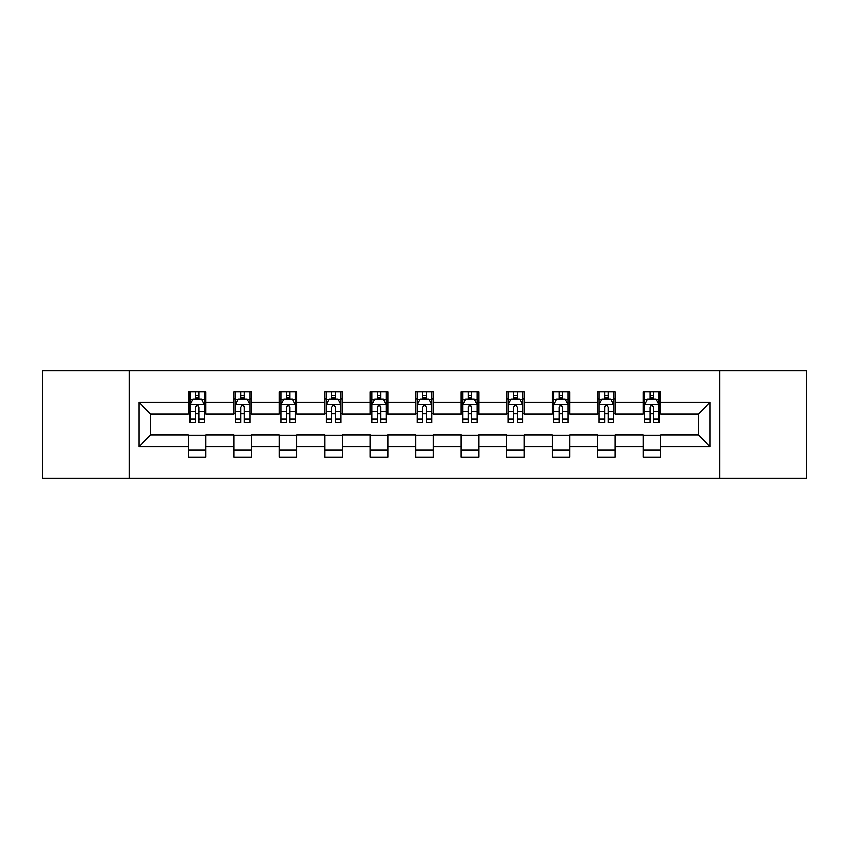 <?xml version="1.0" encoding="UTF-8"?>
<svg xmlns="http://www.w3.org/2000/svg" width="849" height="849" viewBox="0 0 849 849"><rect width="100%" height="100%" fill="white"/><g stroke="black" fill="none" stroke-linecap="round" stroke-linejoin="round"><path stroke-width="1.27" d="M719.708 478.412L806.55 478.412L806.55 370.589L719.708 370.589L719.708 478.412L129.292 478.412L129.292 370.589L42.45 370.589L42.45 478.412L129.292 478.412M719.708 370.589L129.292 370.589M660.554 402.352L660.554 391.718L643.064 391.718L643.064 402.352L615.09 402.352L615.09 391.718L597.6 391.718L597.6 402.352L569.626 402.352L569.626 391.718L552.137 391.718L552.137 402.352L524.162 402.352L524.162 391.718L506.683 391.718L506.683 402.352L478.709 402.352L478.709 391.718L461.219 391.718L461.219 402.352L433.245 402.352L433.245 391.718L415.755 391.718L415.755 402.352L387.781 402.352L387.781 391.718L370.291 391.718L370.291 402.352L342.317 402.352L342.317 391.718L324.838 391.718L324.838 402.352L296.863 402.352L296.863 391.718L279.374 391.718L279.374 402.352L251.4 402.352L251.4 391.718L233.91 391.718L233.91 402.352L205.936 402.352L205.936 391.718L188.446 391.718L188.446 402.352L138.907 402.352L138.907 446.648L150.57 434.996L188.446 434.996L188.446 457.282L205.936 457.282L205.936 434.996L233.91 434.996L233.91 457.282L251.4 457.282L251.4 434.996L279.374 434.996L279.374 457.282L296.863 457.282L296.863 434.996L324.838 434.996L324.838 457.282L342.317 457.282L342.317 434.996L370.291 434.996L370.291 457.282L387.781 457.282L387.781 434.996L415.755 434.996L415.755 457.282L433.245 457.282L433.245 434.996L461.219 434.996L461.219 457.282L478.709 457.282L478.709 434.996L506.683 434.996L506.683 457.282L524.162 457.282L524.162 434.996L552.137 434.996L552.137 457.282L569.626 457.282L569.626 434.996L597.6 434.996L597.6 457.282L615.09 457.282L615.09 434.996L643.064 434.996L643.064 457.282L660.554 457.282L660.554 434.996L698.43 434.996L698.43 414.004L660.554 414.004L660.554 402.352L710.093 402.352L710.093 446.648L660.554 446.648M643.064 446.648L615.09 446.648M597.6 446.648L569.626 446.648M552.137 446.648L524.162 446.648M506.683 446.648L478.709 446.648M461.219 446.648L433.245 446.648M415.755 446.648L387.781 446.648M370.291 446.648L342.317 446.648M324.838 446.648L296.863 446.648M279.374 446.648L251.4 446.648M233.91 446.648L205.936 446.648M188.446 446.648L138.907 446.648M643.064 402.352L643.064 414.004L615.09 414.004L615.09 402.352M597.6 402.352L597.6 414.004L569.626 414.004L569.626 402.352M552.137 402.352L552.137 414.004L524.162 414.004L524.162 402.352M506.683 402.352L506.683 414.004L478.709 414.004L478.709 402.352M461.219 402.352L461.219 414.004L433.245 414.004L433.245 402.352M415.755 402.352L415.755 414.004L387.781 414.004L387.781 402.352M370.291 402.352L370.291 414.004L342.317 414.004L342.317 402.352M324.838 402.352L324.838 414.004L296.863 414.004L296.863 402.352M279.374 402.352L279.374 414.004L251.4 414.004L251.4 402.352M233.91 402.352L233.91 414.004L205.936 414.004L205.936 402.352M188.446 402.352L188.446 414.004L150.57 414.004L138.907 402.352M150.57 414.004L150.57 434.996M710.093 446.648L698.43 434.996M698.43 414.004L710.093 402.352M188.446 398.998L189.911 398.998M195.44 398.998L198.942 398.998M204.482 398.998L205.936 398.998M188.446 413.718L189.911 413.718M195.44 413.718L198.942 413.718M204.482 413.718L205.936 413.718M188.446 435.282L205.936 435.282M188.446 450.002L205.936 450.002M233.91 435.282L251.4 435.282M233.91 450.002L251.4 450.002M233.91 398.998L235.364 398.998M240.904 398.998L244.406 398.998M249.935 398.998L251.4 398.998M233.91 413.718L235.364 413.718M240.904 413.718L244.406 413.718M249.935 413.718L251.4 413.718M279.374 435.282L296.863 435.282M279.374 450.002L296.863 450.002M279.374 398.998L280.828 398.998M286.368 398.998L289.87 398.998M295.399 398.998L296.863 398.998M279.374 413.718L280.828 413.718M286.368 413.718L289.87 413.718M295.399 413.718L296.863 413.718M324.838 435.282L342.317 435.282M324.838 450.002L342.317 450.002M324.838 398.998L326.292 398.998M331.832 398.998L335.323 398.998M340.863 398.998L342.317 398.998M324.838 413.718L326.292 413.718M331.832 413.718L335.323 413.718M340.863 413.718L342.317 413.718M370.291 435.282L387.781 435.282M370.291 450.002L387.781 450.002M370.291 398.998L371.756 398.998M377.285 398.998L380.787 398.998M386.327 398.998L387.781 398.998M370.291 413.718L371.756 413.718M377.285 413.718L380.787 413.718M386.327 413.718L387.781 413.718M415.755 435.282L433.245 435.282M415.755 450.002L433.245 450.002M415.755 398.998L417.22 398.998M422.749 398.998L426.251 398.998M431.78 398.998L433.245 398.998M415.755 413.718L417.22 413.718M422.749 413.718L426.251 413.718M431.78 413.718L433.245 413.718M461.219 435.282L478.709 435.282M461.219 450.002L478.709 450.002M461.219 398.998L462.673 398.998M468.213 398.998L471.715 398.998M477.244 398.998L478.709 398.998M461.219 413.718L462.673 413.718M468.213 413.718L471.715 413.718M477.244 413.718L478.709 413.718M506.683 435.282L524.162 435.282M506.683 450.002L524.162 450.002M506.683 398.998L508.137 398.998M513.677 398.998L517.168 398.998M522.708 398.998L524.162 398.998M506.683 413.718L508.137 413.718M513.677 413.718L517.168 413.718M522.708 413.718L524.162 413.718M552.137 435.282L569.626 435.282M552.137 450.002L569.626 450.002M552.137 398.998L553.601 398.998M559.13 398.998L562.632 398.998M568.172 398.998L569.626 398.998M552.137 413.718L553.601 413.718M559.13 413.718L562.632 413.718M568.172 413.718L569.626 413.718M597.6 435.282L615.09 435.282M597.6 450.002L615.09 450.002M597.6 398.998L599.065 398.998M604.594 398.998L608.096 398.998M613.636 398.998L615.09 398.998M597.6 413.718L599.065 413.718M604.594 413.718L608.096 413.718M613.636 413.718L615.09 413.718M643.064 435.282L660.554 435.282M643.064 450.002L660.554 450.002M643.064 398.998L644.518 398.998M650.058 398.998L653.56 398.998M659.089 398.998L660.554 398.998M643.064 413.718L644.518 413.718M650.058 413.718L653.56 413.718M659.089 413.718L660.554 413.718M198.942 395.507L195.44 395.507M204.482 419.098L198.942 419.098L198.942 422.749L204.482 422.749L204.482 404.973L201.563 399.147L192.819 399.147L189.911 404.973L189.911 422.749L195.44 422.749L195.44 419.098L189.911 419.098M189.911 404.973L189.911 391.718M204.482 404.973L204.482 391.718M195.44 399.147L195.44 391.718M198.942 391.718L198.942 399.147M198.942 419.098L198.942 407.159C197.775 404.92 196.607 404.92 195.44 407.159L195.44 419.098M244.406 395.507L240.904 395.507M249.935 419.098L244.406 419.098L244.406 422.749L249.935 422.749L249.935 404.973L247.027 399.147L238.282 399.147L235.364 404.973L235.364 422.749L240.904 422.749L240.904 419.098L235.364 419.098M235.364 404.973L235.364 391.718M249.935 404.973L249.935 391.718M240.904 399.147L240.904 391.718M244.406 391.718L244.406 399.147M244.406 419.098L244.406 407.159C243.238 404.92 242.071 404.92 240.904 407.159L240.904 419.098M289.87 395.507L286.368 395.507M295.399 419.098L289.87 419.098L289.87 422.749L295.399 422.749L295.399 404.973L292.491 399.147L283.746 399.147L280.828 404.973L280.828 422.749L286.368 422.749L286.368 419.098L280.828 419.098M280.828 404.973L280.828 391.718M295.399 404.973L295.399 391.718M286.368 399.147L286.368 391.718M289.87 391.718L289.87 399.147M289.87 419.098L289.87 407.159C288.702 404.92 287.535 404.92 286.368 407.159L286.368 419.098M335.323 395.507L331.832 395.507M340.863 419.098L335.323 419.098L335.323 422.749L340.863 422.749L340.863 404.973L337.944 399.147L329.21 399.147L326.292 404.973L326.292 422.749L331.832 422.749L331.832 419.098L326.292 419.098M326.292 404.973L326.292 391.718M340.863 404.973L340.863 391.718M331.832 399.147L331.832 391.718M335.323 391.718L335.323 399.147M335.323 419.098L335.323 407.159C334.166 404.92 332.999 404.92 331.832 407.159L331.832 419.098M380.787 395.507L377.285 395.507M386.327 419.098L380.787 419.098L380.787 422.749L386.327 422.749L386.327 404.973L383.408 399.147L374.664 399.147L371.756 404.973L371.756 422.749L377.285 422.749L377.285 419.098L371.756 419.098M371.756 404.973L371.756 391.718M386.327 404.973L386.327 391.718M377.285 399.147L377.285 391.718M380.787 391.718L380.787 399.147M380.787 419.098L380.787 407.159C379.62 404.92 378.452 404.92 377.285 407.159L377.285 419.098M426.251 395.507L422.749 395.507M431.78 419.098L426.251 419.098L426.251 422.749L431.78 422.749L431.78 404.973L428.872 399.147L420.128 399.147L417.22 404.973L417.22 422.749L422.749 422.749L422.749 419.098L417.22 419.098M417.22 404.973L417.22 391.718M431.78 404.973L431.78 391.718M422.749 399.147L422.749 391.718M426.251 391.718L426.251 399.147M426.251 419.098L426.251 407.159C425.084 404.92 423.916 404.92 422.749 407.159L422.749 419.098M471.715 395.507L468.213 395.507M477.244 419.098L471.715 419.098L471.715 422.749L477.244 422.749L477.244 404.973L474.336 399.147L465.592 399.147L462.673 404.973L462.673 422.749L468.213 422.749L468.213 419.098L462.673 419.098M462.673 404.973L462.673 391.718M477.244 404.973L477.244 391.718M468.213 399.147L468.213 391.718M471.715 391.718L471.715 399.147M471.715 419.098L471.715 407.159C470.548 404.92 469.38 404.92 468.213 407.159L468.213 419.098M517.168 395.507L513.677 395.507M522.708 419.098L517.168 419.098L517.168 422.749L522.708 422.749L522.708 404.973L519.79 399.147L511.056 399.147L508.137 404.973L508.137 422.749L513.677 422.749L513.677 419.098L508.137 419.098M508.137 404.973L508.137 391.718M522.708 404.973L522.708 391.718M513.677 399.147L513.677 391.718M517.168 391.718L517.168 399.147M517.168 419.098L517.168 407.159C516.012 404.92 514.844 404.92 513.677 407.159L513.677 419.098M562.632 395.507L559.13 395.507M568.172 419.098L562.632 419.098L562.632 422.749L568.172 422.749L568.172 404.973L565.254 399.147L556.509 399.147L553.601 404.973L553.601 422.749L559.13 422.749L559.13 419.098L553.601 419.098M553.601 404.973L553.601 391.718M568.172 404.973L568.172 391.718M559.13 399.147L559.13 391.718M562.632 391.718L562.632 399.147M562.632 419.098L562.632 407.159C561.465 404.92 560.298 404.92 559.13 407.159L559.13 419.098M608.096 395.507L604.594 395.507M613.636 419.098L608.096 419.098L608.096 422.749L613.636 422.749L613.636 404.973L610.718 399.147L601.973 399.147L599.065 404.973L599.065 422.749L604.594 422.749L604.594 419.098L599.065 419.098M599.065 404.973L599.065 391.718M613.636 404.973L613.636 391.718M604.594 399.147L604.594 391.718M608.096 391.718L608.096 399.147M608.096 419.098L608.096 407.159C606.929 404.92 605.761 404.92 604.594 407.159L604.594 419.098M653.56 395.507L650.058 395.507M659.089 419.098L653.56 419.098L653.56 422.749L659.089 422.749L659.089 404.973L656.181 399.147L647.437 399.147L644.518 404.973L644.518 422.749L650.058 422.749L650.058 419.098L644.518 419.098M644.518 404.973L644.518 391.718M659.089 404.973L659.089 391.718M650.058 399.147L650.058 391.718M653.56 391.718L653.56 399.147M653.56 419.098L653.56 407.159C652.393 404.92 651.225 404.92 650.058 407.159L650.058 419.098M204.407 404.824L189.985 404.824M189.911 399.497L192.649 399.497M201.744 399.497L204.482 399.497M195.44 411.287L189.911 411.287M204.482 411.287L198.942 411.287M198.942 397.353L195.44 397.353M249.871 404.824L235.438 404.824M235.364 399.497L238.113 399.497M247.197 399.497L249.935 399.497M240.904 411.287L235.364 411.287M249.935 411.287L244.406 411.287M244.406 397.353L240.904 397.353M295.325 404.824L280.902 404.824M280.828 399.497L283.566 399.497M292.661 399.497L295.399 399.497M286.368 411.287L280.828 411.287M295.399 411.287L289.87 411.287M289.87 397.353L286.368 397.353M340.789 404.824L326.366 404.824M326.292 399.497L329.03 399.497M338.125 399.497L340.863 399.497M331.832 411.287L326.292 411.287M340.863 411.287L335.323 411.287M335.323 397.353L331.832 397.353M386.253 404.824L371.83 404.824M371.756 399.497L374.494 399.497M383.589 399.497L386.327 399.497M377.285 411.287L371.756 411.287M386.327 411.287L380.787 411.287M380.787 397.353L377.285 397.353M431.716 404.824L417.284 404.824M417.22 399.497L419.958 399.497M429.042 399.497L431.78 399.497M422.749 411.287L417.22 411.287M431.78 411.287L426.251 411.287M426.251 397.353L422.749 397.353M477.17 404.824L462.747 404.824M462.673 399.497L465.411 399.497M474.506 399.497L477.244 399.497M468.213 411.287L462.673 411.287M477.244 411.287L471.715 411.287M471.715 397.353L468.213 397.353M522.634 404.824L508.211 404.824M508.137 399.497L510.875 399.497M519.97 399.497L522.708 399.497M513.677 411.287L508.137 411.287M522.708 411.287L517.168 411.287M517.168 397.353L513.677 397.353M568.098 404.824L553.675 404.824M553.601 399.497L556.339 399.497M565.434 399.497L568.172 399.497M559.13 411.287L553.601 411.287M568.172 411.287L562.632 411.287M562.632 397.353L559.13 397.353M613.562 404.824L599.129 404.824M599.065 399.497L601.803 399.497M610.887 399.497L613.636 399.497M604.594 411.287L599.065 411.287M613.636 411.287L608.096 411.287M608.096 397.353L604.594 397.353M659.015 404.824L644.593 404.824M644.518 399.497L647.256 399.497M656.351 399.497L659.089 399.497M650.058 411.287L644.518 411.287M659.089 411.287L653.56 411.287M653.56 397.353L650.058 397.353"/></g></svg>
